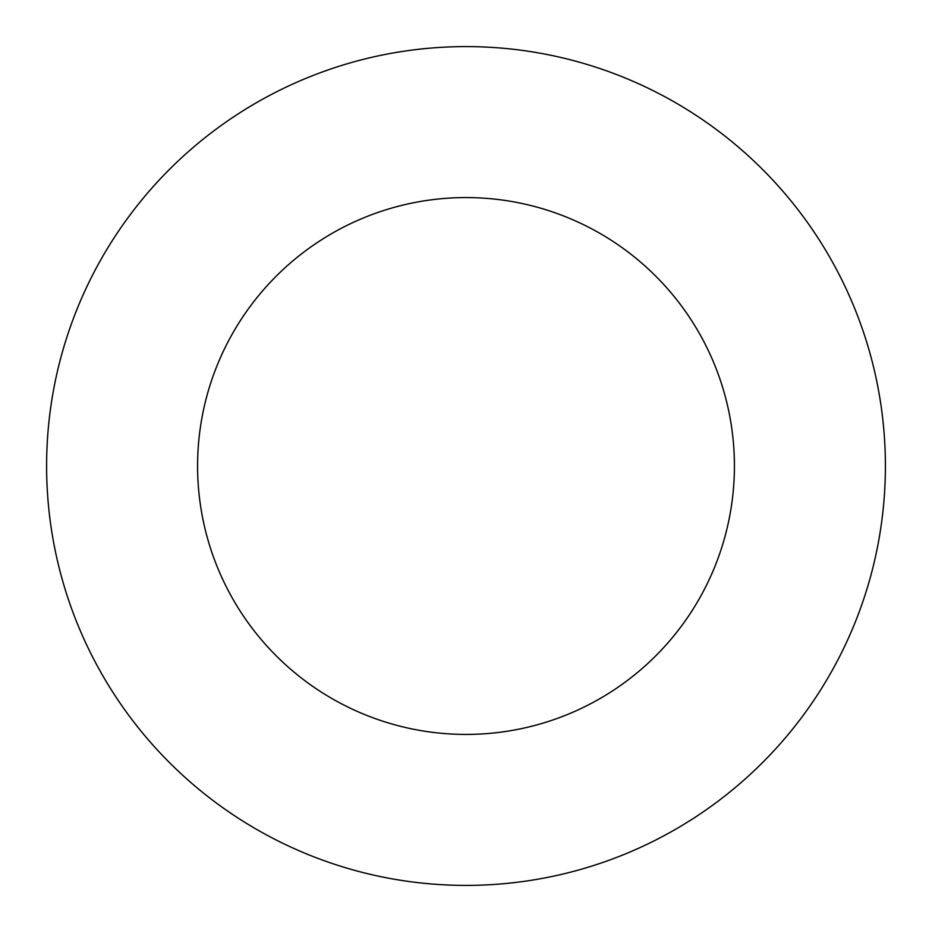 <?xml version="1.0" encoding="UTF-8"?>
<svg xmlns="http://www.w3.org/2000/svg" width="932" height="932" viewBox="0 0 932 932"><rect width="100%" height="100%" fill="white"/><g stroke="black" fill="none" stroke-linecap="round" stroke-linejoin="round"><path stroke-width="1.4" d="M734.416 466A268.416 268.416 0 0 1 466 734.416A268.416 268.416 0 0 1 197.584 466A268.416 268.416 0 0 1 466 197.584A268.416 268.416 0 0 1 734.416 466M46.6 466A419.4 419.4 0 0 0 466 885.4A419.4 419.4 0 0 0 885.4 466A419.4 419.4 0 0 0 466 46.6A419.4 419.4 0 0 0 46.6 466"/></g></svg>
